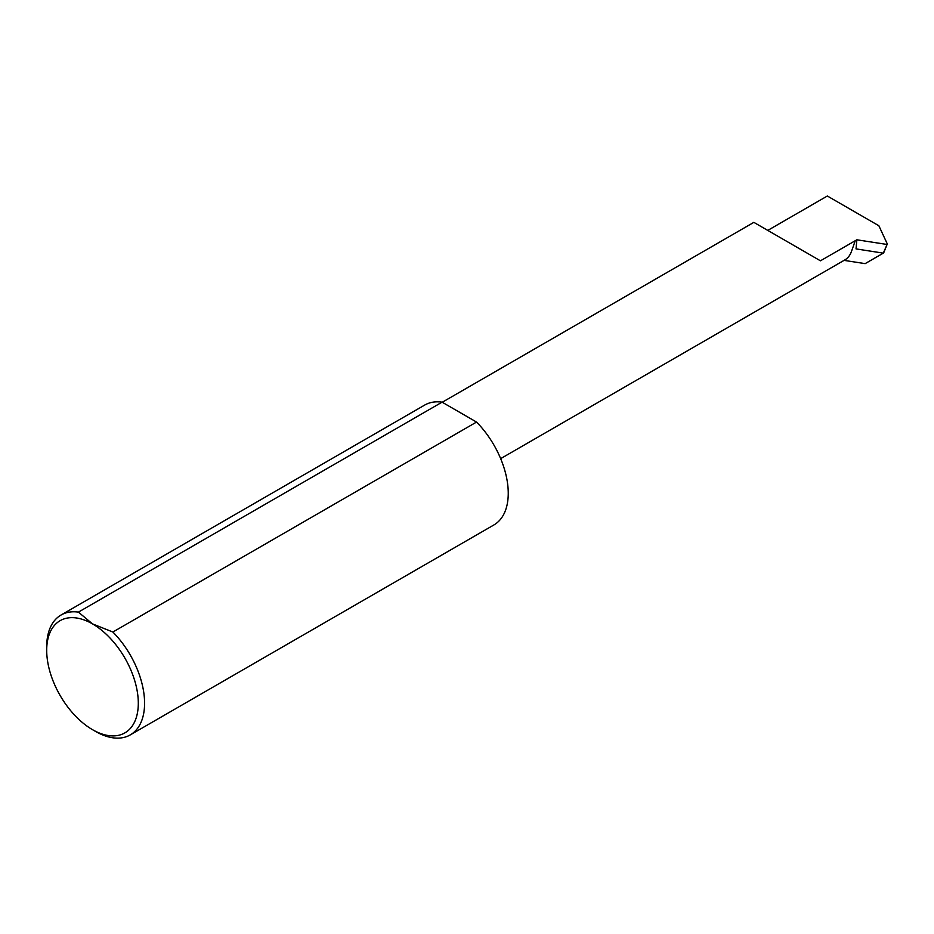 <?xml version="1.0" encoding="UTF-8"?>
<svg xmlns="http://www.w3.org/2000/svg" width="934" height="934" viewBox="0 0 934 934"><rect width="100%" height="100%" fill="white"/><g stroke="black" fill="none" stroke-linecap="round" stroke-linejoin="round"><path stroke-width="1.4" d="M138.302 703.22A64.773 37.395 -120 0 0 92.501 623.889L112.874 632.026A69.209 39.964 60 0 1 144.583 703.22A69.209 39.964 60 0 1 130.246 734.906A69.209 39.964 60 0 1 95.642 731.474L92.501 729.664A64.773 37.395 -120 0 0 138.302 703.22M46.7 650.333L46.7 646.713A69.209 39.964 60 0 1 61.037 615.027A69.209 39.964 60 0 1 78.409 612.12L92.501 623.889A64.773 37.395 -120 0 0 46.7 650.333A64.773 37.395 -120 0 0 92.501 729.664M61.037 615.027L424.701 405.064A69.209 39.964 -120 0 1 442.074 402.157L78.409 612.12M844.056 260.376L865.141 263.633L883.646 252.951L887.3 243.937L878.871 225.759L827.337 196.012L767.771 230.406M130.246 734.906L493.911 524.943A69.209 39.964 -120 0 0 508.248 493.257A69.209 39.964 -120 0 0 476.55 422.063L112.874 632.026M500.659 458.641L844.85 259.921A39.018 22.521 -120 0 0 851.423 251.573L855.275 240.703L820.449 260.808L754.31 222.631M887.3 243.937L883.331 253.137L856.034 248.911L856.84 239.793L855.275 240.703M886.518 244.381L856.84 239.793M442.074 402.157L476.55 422.063M442.237 402.262L753.843 222.362"/></g></svg>
